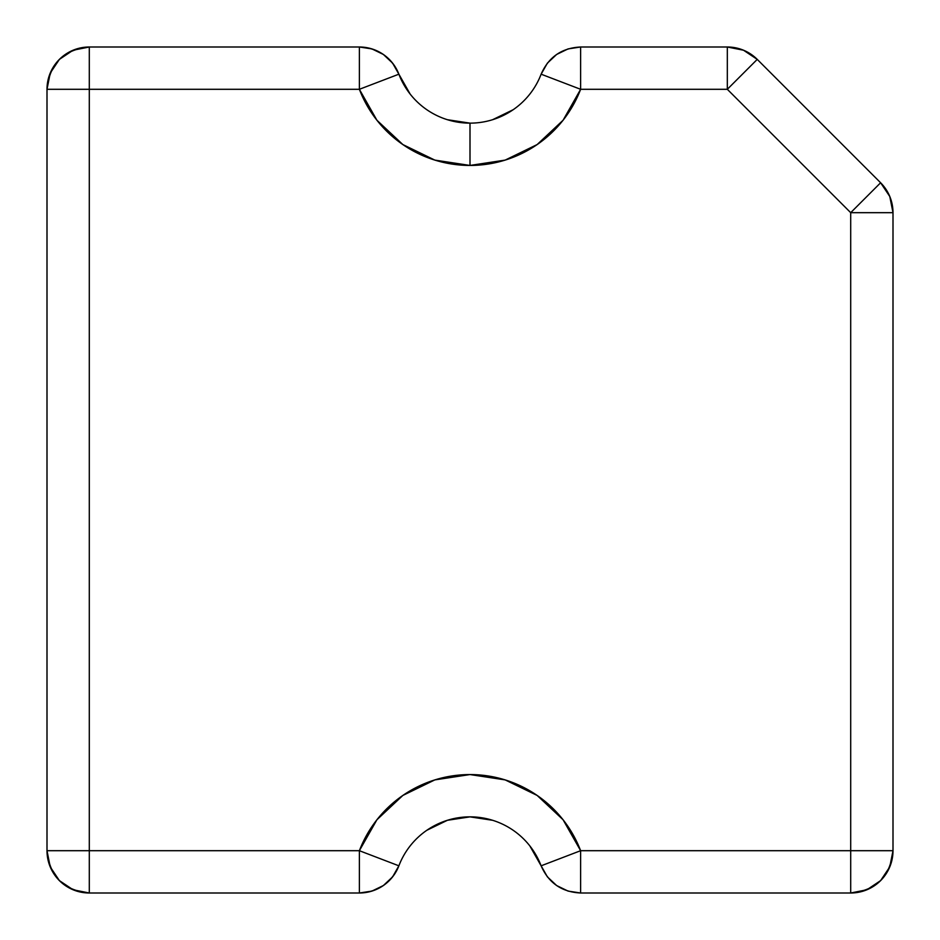 <?xml version="1.0" encoding="UTF-8"?>
<svg xmlns="http://www.w3.org/2000/svg" width="940" height="940" viewBox="0 0 940 940"><rect width="100%" height="100%" fill="white"/><g stroke="black" fill="none" stroke-linecap="round" stroke-linejoin="round"><path stroke-width="1.41" d="M47 89.3L47 850.7C49.503 876.397 63.603 890.497 89.3 893A42.3 42.3 0 0 1 47 850.7L89.3 850.7L89.3 89.3L47 89.3L89.3 89.3L89.3 47C63.603 49.503 49.503 63.603 47 89.3A42.3 42.3 0 0 1 89.3 47L89.3 89.3L359.374 89.3A118.44 118.44 0 0 0 470 165.44L470 123.14A76.14 76.14 0 0 1 398.877 74.19L359.374 89.3L89.3 89.3L89.3 850.7L359.374 850.7L376.916 819.762L402.849 795.44L434.844 779.894L470 774.56L505.156 779.894L537.151 795.44L563.084 819.762L580.626 850.7L850.7 850.7L850.7 212.675L727.325 89.3L580.626 89.3L563.084 120.238L537.151 144.56L505.156 160.106L470 165.44L434.844 160.106L402.849 144.56L376.916 120.238L359.374 89.3L398.877 74.19L392.615 63.145L383.356 54.45L371.923 48.904L359.374 47A42.3 42.3 0 0 1 398.877 74.19C391.322 56.976 378.15 47.917 359.374 47L359.374 89.3L359.374 47L89.3 47L73.109 50.22L59.385 59.385L50.22 73.109L47 89.3L47 850.7L50.22 866.891L59.385 880.616L73.109 889.781L89.3 893L359.374 893L371.923 891.096L383.356 885.55L392.615 876.856L398.877 865.811A76.14 76.14 0 0 1 541.123 865.811L547.386 876.856L556.644 885.55L568.077 891.096L580.626 893L850.7 893L866.891 889.781L880.616 880.616L889.781 866.891L893 850.7L893 212.675L889.781 196.483L880.616 182.76L757.241 59.385L743.516 50.22L727.325 47L580.626 47L568.077 48.904L556.644 54.45L547.386 63.145L541.123 74.19A76.14 76.14 0 0 1 470 123.14L447.393 119.709M426.831 830.279L447.393 820.291L470 816.86L492.607 820.291M529.843 845.918L541.123 865.811C548.678 883.024 561.85 892.084 580.626 893L850.7 893C876.397 890.497 890.497 876.397 893 850.7A42.3 42.3 0 0 1 850.7 893L850.7 850.7L893 850.7L850.7 850.7L850.7 893M513.17 109.721L492.607 119.709M410.157 94.082L398.877 74.19A76.14 76.14 0 0 0 470 123.14L470 165.44A118.44 118.44 0 0 0 580.626 89.3L727.325 89.3L727.325 47A42.3 42.3 0 0 1 757.241 59.385L880.616 182.76A42.3 42.3 0 0 1 893 212.675L893 850.7M470 123.14A76.14 76.14 0 0 0 541.123 74.19L580.626 89.3L541.123 74.19C548.678 56.976 561.85 47.917 580.626 47L580.626 89.3L580.626 47L727.325 47L727.325 89.3L757.241 59.385A42.3 42.3 0 0 0 727.325 47M89.3 47L359.374 47M757.241 59.385L727.325 89.3L850.7 212.675L880.616 182.76L850.7 212.675L893 212.675A42.3 42.3 0 0 0 880.616 182.76M893 212.675L850.7 212.675L850.7 850.7L580.626 850.7L580.626 893L580.626 850.7L541.123 865.811L580.626 850.7A118.44 118.44 0 0 0 359.374 850.7L47 850.7M89.3 893L89.3 850.7L89.3 893L359.374 893L359.374 850.7L398.877 865.811A76.14 76.14 0 0 1 541.123 865.811M359.374 893C378.15 892.084 391.322 883.024 398.877 865.811L359.374 850.7L359.374 893A42.3 42.3 0 0 0 398.877 865.811"/></g></svg>
